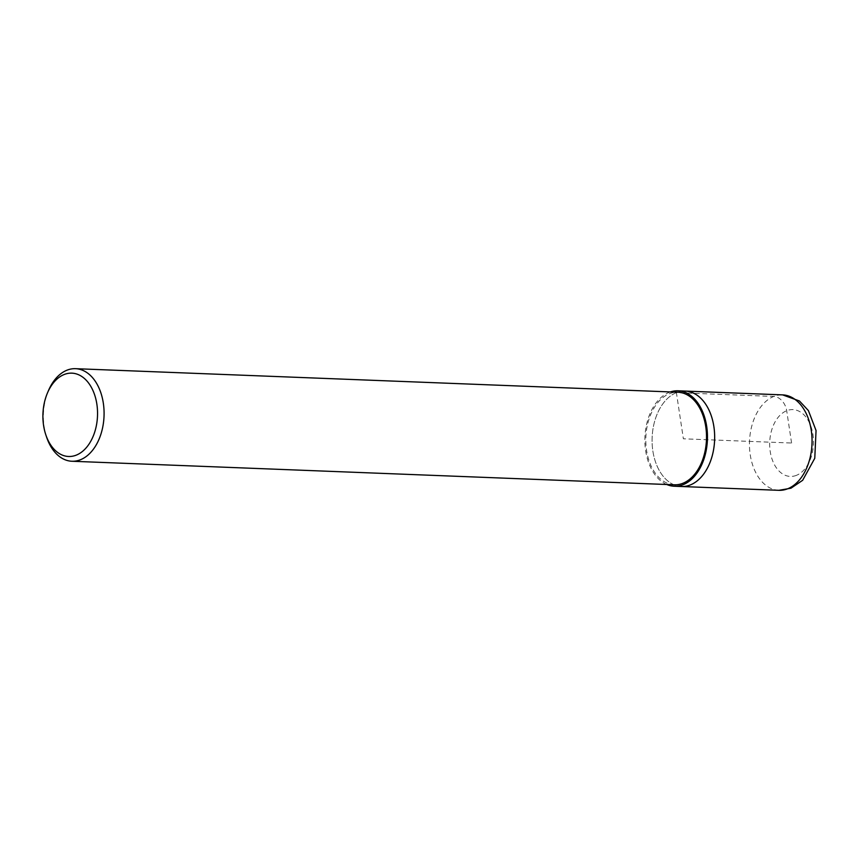 <?xml version="1.0" encoding="UTF-8"?>
<svg xmlns="http://www.w3.org/2000/svg" width="859" height="859" viewBox="0 0 859 859"><rect width="100%" height="100%" fill="white"/><g stroke="black" fill="none" stroke-linecap="round" stroke-linejoin="round"><path stroke-width="0.64" stroke-dasharray="4.29 3.22" d="M666.756 484.508A47.75 31.268 92.2 0 1 644.916 437.295A47.75 31.268 92.2 0 1 670.374 391.929M674.347 484.798A46.322 30.333 92.2 0 1 645.85 437.328A46.322 30.333 92.2 0 1 677.966 392.23M46.569 437.048A46.322 30.333 92.2 0 1 48.372 390.813M681.509 486.516A47.75 31.268 92.2 0 1 652.131 437.575A47.75 31.268 92.2 0 1 685.235 391.081A47.75 31.268 92.2 0 0 652.131 437.575A47.75 31.268 92.2 0 0 681.509 486.516M791.579 443.029L786.694 410.731A14.324 10.394 68.2 0 0 773.776 396.461L676.398 392.66L683.377 438.799L791.579 443.029M778.888 490.317A47.75 31.268 92.2 0 1 749.51 441.386A47.75 31.268 92.2 0 1 782.624 394.882M796.465 475.328A33.426 21.883 92.2 0 1 770.641 434.289A33.426 21.883 92.2 0 1 807.632 419.471A33.426 21.883 92.2 0 1 796.465 475.328"/><path stroke-width="1.29" d="M670.374 391.929A47.75 31.268 92.2 0 1 678.03 390.802A47.75 31.268 92.2 0 1 707.354 432.957A47.75 31.268 92.2 0 1 683.141 484.659A47.75 31.268 92.2 0 1 674.294 486.237A47.75 31.268 92.2 0 1 666.756 484.508M47.417 393.089L48.372 390.813A46.322 30.333 92.2 0 1 75.538 368.683L677.966 392.23A46.322 30.333 92.2 0 1 706.42 433.129A46.322 30.333 92.2 0 1 682.926 483.273A46.322 30.333 92.2 0 1 674.347 484.798L71.909 461.251A46.322 30.333 92.2 0 1 46.569 437.048L45.785 434.718A41.694 27.295 92.2 0 1 47.406 393.089A41.694 27.295 92.2 0 1 92.675 389.922A41.694 27.295 92.2 0 1 76.322 455.109A41.694 27.295 92.2 0 1 45.785 434.708M75.538 368.683A46.322 30.333 92.2 0 1 103.982 409.571A46.322 30.333 92.2 0 1 80.488 459.726A46.322 30.333 92.2 0 1 71.909 461.251M678.019 390.802L782.624 394.882A47.75 31.268 92.2 0 1 811.948 437.048A47.75 31.268 92.2 0 1 787.735 488.75A47.75 31.268 92.2 0 1 778.888 490.317L681.509 486.516A47.75 31.268 92.2 0 0 690.346 484.938A47.75 31.268 92.2 0 0 714.559 433.237A47.75 31.268 92.2 0 0 685.235 391.081A47.75 31.268 92.2 0 1 714.559 433.237A47.75 31.268 92.2 0 1 690.346 484.938A47.75 31.268 92.2 0 1 681.509 486.516L674.294 486.237M782.624 394.882L799.428 400.97L808.405 410.591L816.05 430.509L814.772 458.287L802.65 480.299L790.967 488.202L778.888 490.317"/></g></svg>
